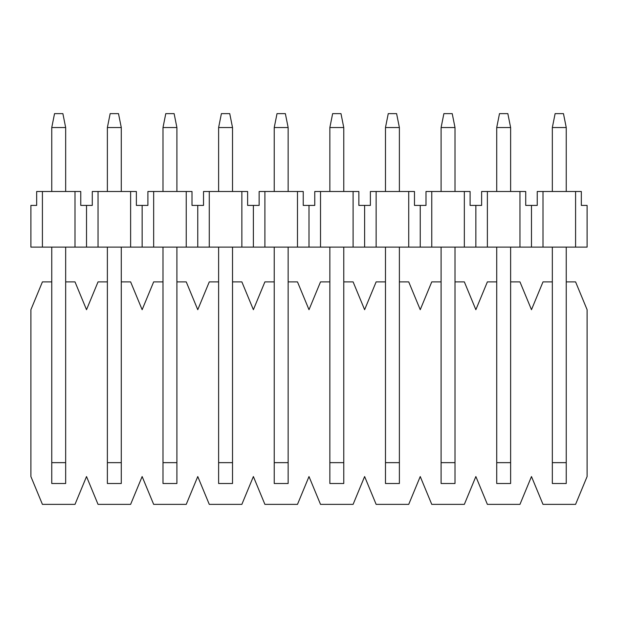 <?xml version="1.0" encoding="UTF-8"?>
<svg xmlns="http://www.w3.org/2000/svg" width="618" height="618" viewBox="0 0 618 618"><rect width="100%" height="100%" fill="white"/><g stroke="black" fill="none" stroke-linecap="round" stroke-linejoin="round"><path stroke-width="0.93" d="M519.962 247.123L519.962 191.503L525.717 191.503L525.717 205.408L537.243 205.408L537.243 191.503L581.337 191.503L581.337 205.408L587.1 205.408L587.1 247.123L30.9 247.123L30.9 205.408L36.663 205.408L36.663 191.503L42.418 191.503L42.418 247.123M75.002 247.123L75.002 191.503L80.757 191.503L80.757 205.408L92.283 205.408L92.283 191.503L98.038 191.503L98.038 247.123M130.622 247.123L130.622 191.503L136.377 191.503L136.377 205.408L147.903 205.408L147.903 191.503L153.658 191.503L153.658 247.123M186.242 247.123L186.242 191.503L191.997 191.503L191.997 205.408L203.523 205.408L203.523 191.503L209.278 191.503L209.278 247.123M241.862 247.123L241.862 191.503L247.617 191.503L247.617 205.408L259.143 205.408L259.143 191.503L264.898 191.503L264.898 247.123M297.482 247.123L297.482 191.503L303.237 191.503L303.237 205.408L314.763 205.408L314.763 191.503L320.518 191.503L320.518 247.123M353.102 247.123L353.102 191.503L358.857 191.503L358.857 205.408L370.383 205.408L370.383 191.503L376.138 191.503L376.138 247.123M408.722 247.123L408.722 191.503L414.477 191.503L414.477 205.408L426.003 205.408L426.003 191.503L431.758 191.503L431.758 247.123M464.342 247.123L464.342 191.503L470.097 191.503L470.097 205.408L481.623 205.408L481.623 191.503L487.378 191.503L487.378 247.123M542.998 191.503L542.998 247.123M575.582 191.503L575.582 247.123M531.48 205.408L531.48 247.123M519.962 191.503L487.378 191.503M475.86 205.408L475.86 247.123M464.342 191.503L431.758 191.503M420.24 205.408L420.24 247.123M408.722 191.503L376.138 191.503M364.62 205.408L364.62 247.123M353.102 191.503L320.518 191.503M309 205.408L309 247.123M297.482 191.503L264.898 191.503M253.38 205.408L253.38 247.123M241.862 191.503L209.278 191.503M197.76 205.408L197.76 247.123M186.242 191.503L153.658 191.503M142.14 205.408L142.14 247.123M130.622 191.503L98.038 191.503M86.52 205.408L86.52 247.123M75.002 191.503L42.418 191.503M566.242 281.885L575.582 281.885L587.1 309.695L587.1 476.555L575.582 504.365L542.998 504.365L531.48 476.555L519.962 504.365L487.378 504.365L475.86 476.555L464.342 504.365L431.758 504.365L420.24 476.555L408.722 504.365L376.138 504.365L364.62 476.555L353.102 504.365L320.518 504.365L309 476.555L297.482 504.365L264.898 504.365L253.38 476.555L241.862 504.365L209.278 504.365L197.76 476.555L186.242 504.365L153.658 504.365L142.14 476.555L130.622 504.365L98.038 504.365L86.52 476.555L75.002 504.365L42.418 504.365L30.9 476.555L30.9 309.695L42.418 281.885L51.758 281.885M552.337 281.885L542.998 281.885L531.48 309.695L519.962 281.885L510.623 281.885M496.717 281.885L487.378 281.885L475.86 309.695L464.342 281.885L455.002 281.885M441.097 281.885L431.758 281.885L420.24 309.695L408.722 281.885L399.382 281.885M385.477 281.885L376.138 281.885L364.62 309.695L353.102 281.885L343.762 281.885M329.857 281.885L320.518 281.885L309 309.695L297.482 281.885L288.142 281.885M274.238 281.885L264.898 281.885L253.38 309.695L241.862 281.885L232.522 281.885M218.617 281.885L209.278 281.885L197.76 309.695L186.242 281.885L176.903 281.885M162.998 281.885L153.658 281.885L142.14 309.695L130.622 281.885L121.282 281.885M107.377 281.885L98.038 281.885L86.52 309.695L75.002 281.885L65.662 281.885M65.662 462.65L65.662 483.508L51.758 483.508L51.758 462.65L65.662 462.65L65.662 247.123M121.282 462.65L121.282 483.508L107.377 483.508L107.377 462.65L121.282 462.65L121.282 247.123M176.903 462.65L176.903 483.508L162.998 483.508L162.998 462.65L176.903 462.65L176.903 247.123M288.142 462.65L288.142 483.508L274.238 483.508L274.238 462.65L288.142 462.65L288.142 247.123M455.002 462.65L455.002 483.508L441.097 483.508L441.097 462.65L455.002 462.65L455.002 247.123M566.242 462.65L566.242 483.508L552.337 483.508L552.337 462.65L566.242 462.65L566.242 247.123M555.119 113.635L563.462 113.635L566.242 127.54L552.337 127.54L555.119 113.635M552.337 127.54L552.337 191.503M552.337 247.123L552.337 462.65M566.242 191.503L566.242 127.54M552.337 483.508L566.242 483.508M499.498 113.635L507.841 113.635L510.623 127.54L496.717 127.54L499.498 113.635M496.717 127.54L496.717 191.503M496.717 247.123L496.717 462.65L510.623 462.65L510.623 247.123M510.623 191.503L510.623 127.54M510.623 462.65L510.623 483.508L496.717 483.508L496.717 462.65M443.878 113.635L452.221 113.635L455.002 127.54L441.097 127.54L443.878 113.635M441.097 127.54L441.097 191.503M441.097 247.123L441.097 462.65M455.002 191.503L455.002 127.54M441.097 483.508L455.002 483.508M388.259 113.635L396.601 113.635L399.382 127.54L385.477 127.54L388.259 113.635M385.477 127.54L385.477 191.503M385.477 247.123L385.477 462.65L399.382 462.65L399.382 247.123M399.382 191.503L399.382 127.54M399.382 462.65L399.382 483.508L385.477 483.508L385.477 462.65M332.639 113.635L340.981 113.635L343.762 127.54L329.857 127.54L332.639 113.635M329.857 127.54L329.857 191.503M329.857 247.123L329.857 462.65L343.762 462.65L343.762 247.123M343.762 191.503L343.762 127.54M343.762 462.65L343.762 483.508L329.857 483.508L329.857 462.65M277.019 113.635L285.361 113.635L288.142 127.54L274.238 127.54L277.019 113.635M274.238 127.54L274.238 191.503M274.238 247.123L274.238 462.65M288.142 191.503L288.142 127.54M274.238 483.508L288.142 483.508M221.399 113.635L229.741 113.635L232.522 127.54L218.617 127.54L221.399 113.635M218.617 127.54L218.617 191.503M218.617 247.123L218.617 462.65L232.522 462.65L232.522 247.123M232.522 191.503L232.522 127.54M232.522 462.65L232.522 483.508L218.617 483.508L218.617 462.65M165.778 113.635L174.121 113.635L176.903 127.54L162.998 127.54L165.778 113.635M162.998 127.54L162.998 191.503M162.998 247.123L162.998 462.65M176.903 191.503L176.903 127.54M162.998 483.508L176.903 483.508M110.158 113.635L118.501 113.635L121.282 127.54L107.377 127.54L110.158 113.635M107.377 127.54L107.377 191.503M107.377 247.123L107.377 462.65M121.282 191.503L121.282 127.54M107.377 483.508L121.282 483.508M54.538 113.635L62.882 113.635L65.662 127.54L51.758 127.54L54.538 113.635M51.758 127.54L51.758 191.503M51.758 247.123L51.758 462.65M65.662 191.503L65.662 127.54M51.758 483.508L65.662 483.508"/></g></svg>
